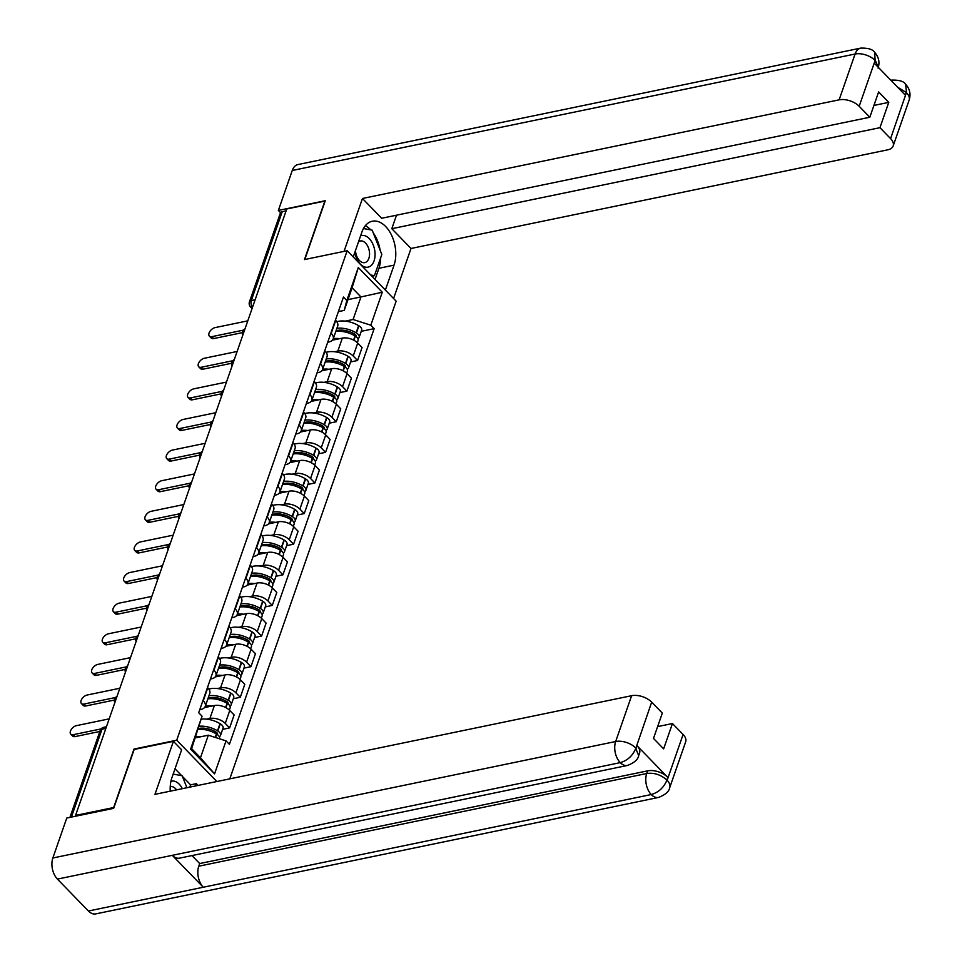 <?xml version="1.0" encoding="UTF-8"?>
<svg xmlns="http://www.w3.org/2000/svg" width="962" height="962" viewBox="0 0 962 962"><rect width="100%" height="100%" fill="white"/><g stroke="black" fill="none" stroke-linecap="round" stroke-linejoin="round"><path stroke-width="1.44" d="M229.798 778.847L396.152 301.166L347.174 250.733L176.719 740.211L134.019 749.049L113.66 807.539L75.565 815.415L286.748 208.97L324.843 201.082L304.473 259.572L347.174 250.733M255.122 299.783L251.286 300.577A4.966 2.718 19.2 0 0 249.447 301.876L280.411 212.975A4.966 2.718 19.2 0 1 282.239 211.664L251.286 300.577A4.966 3.066 78.3 0 0 252.549 307.191M286.087 210.87L282.239 211.664M76.214 816.089L75.565 815.415M206.686 719.143L209.896 718.482A11.424 6.265 19.2 0 1 225.264 723.424L229.617 727.909L234.127 714.958L229.774 710.473A11.424 6.265 -160.8 0 0 214.406 705.531L204.545 707.563M205.255 706.361L209.776 693.41A11.424 6.265 -160.8 0 0 207.78 687.818L203.271 700.781A11.424 6.265 19.2 0 1 205.255 706.361A11.424 6.265 19.2 0 1 201.034 709.367L199.783 709.619M222.643 729.352L229.617 727.909M217.352 688.527L220.551 687.866A11.424 6.265 19.2 0 1 235.93 692.808L240.284 697.294L244.793 684.331L240.44 679.845A11.424 6.265 -160.8 0 0 225.06 674.915L215.199 676.947M213.636 669.853L213.937 670.165A11.424 6.265 19.2 0 1 215.921 675.745A11.424 6.265 19.2 0 1 211.7 678.751L210.45 679.004M233.309 698.737L240.284 697.294M215.921 675.745L220.43 662.782A11.424 6.265 -160.8 0 0 218.446 657.202L218.146 656.902M228.006 657.912L231.217 657.25A11.424 6.265 19.2 0 1 246.585 662.193L250.95 666.678L255.459 653.715L251.094 649.23A11.424 6.265 -160.8 0 0 235.726 644.287L225.866 646.332M224.29 639.237L224.603 639.538A11.424 6.265 19.2 0 1 226.587 645.129A11.424 6.265 19.2 0 1 222.366 648.135L221.104 648.388M243.975 668.121L250.95 666.678M226.587 645.129L231.096 632.166A11.424 6.265 -160.8 0 0 229.112 626.587L228.812 626.274M238.672 627.296L241.871 626.635A11.424 6.265 19.2 0 1 257.251 631.565L261.604 636.05L266.113 623.099L261.76 618.614A11.424 6.265 -160.8 0 0 246.392 613.672L236.532 615.716M234.956 608.621L235.257 608.922A11.424 6.265 19.2 0 1 237.241 614.502A11.424 6.265 19.2 0 1 233.02 617.508L231.77 617.772M254.629 637.493L261.604 636.05M237.241 614.502L241.751 601.551A11.424 6.265 -160.8 0 0 239.766 595.971L239.466 595.658M249.338 596.68L252.537 596.007A11.424 6.265 19.2 0 1 267.917 600.949L272.27 605.435L276.779 592.484L272.426 587.998A11.424 6.265 -160.8 0 0 257.046 583.056L247.186 585.1M245.623 577.994L245.923 578.306A11.424 6.265 19.2 0 1 247.907 583.886A11.424 6.265 19.2 0 1 243.687 586.892L242.436 587.157M265.296 606.878L272.27 605.435M247.907 583.886L252.417 570.935A11.424 6.265 -160.8 0 0 250.433 565.355L250.132 565.043M259.993 566.053L263.203 565.391A11.424 6.265 19.2 0 1 278.571 570.334L282.924 574.819L287.446 561.868L283.081 557.383A11.424 6.265 -160.8 0 0 267.713 552.441L257.852 554.485M256.277 547.378L256.589 547.691A11.424 6.265 19.2 0 1 258.574 553.27A11.424 6.265 19.2 0 1 254.341 556.276L253.09 556.541M275.95 576.262L282.924 574.819M258.574 553.27L263.083 540.319A11.424 6.265 -160.8 0 0 261.099 534.74L260.798 534.427M270.659 535.437L273.857 534.776A11.424 6.265 19.2 0 1 289.237 539.718L293.59 544.203L298.1 531.252L293.747 526.767A11.424 6.265 -160.8 0 0 278.379 521.825L268.518 523.869M266.943 516.762L267.244 517.075A11.424 6.265 19.2 0 1 269.228 522.655A11.424 6.265 19.2 0 1 265.007 525.661L263.756 525.925M286.616 545.646L293.59 544.203M269.228 522.655L273.737 509.704A11.424 6.265 -160.8 0 0 271.753 504.124L271.452 503.811M281.325 504.822L284.524 504.16A11.424 6.265 19.2 0 1 299.904 509.102L304.257 513.588L308.766 500.637L304.413 496.151A11.424 6.265 -160.8 0 0 289.033 491.209L279.172 493.253M277.609 486.147L277.91 486.459A11.424 6.265 19.2 0 1 279.894 492.039A11.424 6.265 19.2 0 1 275.673 495.045L274.423 495.31M297.282 515.031L304.257 513.588M279.894 492.039L284.403 479.088A11.424 6.265 -160.8 0 0 282.419 473.508L282.119 473.196M291.979 474.206L295.19 473.544A11.424 6.265 19.2 0 1 310.558 478.487L314.911 482.972L319.432 470.021L315.067 465.536A11.424 6.265 -160.8 0 0 299.699 460.594L289.839 462.626M288.263 455.531L288.564 455.844A11.424 6.265 19.2 0 1 290.56 461.423A11.424 6.265 19.2 0 1 286.327 464.43L285.077 464.682M307.936 484.415L314.911 482.972M290.56 461.423L295.069 448.472A11.424 6.265 -160.8 0 0 293.085 442.893L292.773 442.58M302.645 443.59L305.844 442.929A11.424 6.265 19.2 0 1 321.224 447.871L325.577 452.356L330.086 439.406L325.733 434.92A11.424 6.265 -160.8 0 0 310.353 429.978L300.505 432.01M298.929 424.915L299.23 425.228A11.424 6.265 19.2 0 1 301.214 430.808A11.424 6.265 19.2 0 1 296.993 433.814L295.743 434.066M318.602 453.799L325.577 452.356M301.214 430.808L305.724 417.857A11.424 6.265 -160.8 0 0 303.739 412.277L303.439 411.964M313.311 412.975L316.51 412.313A11.424 6.265 19.2 0 1 331.89 417.255L336.243 421.741L340.752 408.778L336.399 404.305A11.424 6.265 -160.8 0 0 321.019 399.362L311.159 401.394M309.596 394.3L309.896 394.612A11.424 6.265 19.2 0 1 311.88 400.192A11.424 6.265 19.2 0 1 307.66 403.198L306.397 403.451M329.269 423.184L336.243 421.741M311.88 400.192L316.39 387.241A11.424 6.265 -160.8 0 0 314.406 381.649L314.105 381.349M323.966 382.359L327.176 381.698A11.424 6.265 19.2 0 1 342.544 386.64L346.897 391.125L351.407 378.162L347.054 373.677A11.424 6.265 -160.8 0 0 331.686 368.735L321.825 370.779M320.25 363.684L320.55 363.997A11.424 6.265 19.2 0 1 322.547 369.576A11.424 6.265 19.2 0 1 318.314 372.583L317.063 372.835M339.923 392.568L346.897 391.125M322.547 369.576L327.056 356.613A11.424 6.265 -160.8 0 0 325.072 351.034L324.759 350.721M334.632 351.743L337.83 351.082A11.424 6.265 19.2 0 1 353.21 356.024L357.563 360.497L362.073 347.547L357.72 343.061A11.424 6.265 -160.8 0 0 342.34 338.119L332.479 340.163M330.916 333.068L331.217 333.369A11.424 6.265 19.2 0 1 333.201 338.949A11.424 6.265 19.2 0 1 328.98 341.955L327.729 342.219M350.589 361.952L357.563 360.497M333.201 338.949L337.71 325.998A11.424 6.265 -160.8 0 0 335.726 320.418L335.425 320.105M208.333 735.196L226.046 740.884L214.562 773.857L190.572 749.157L202.056 716.185L191.618 748.64L200.469 757.767L208.333 735.196L195.37 737.878M347.991 299.627L360.954 296.933L352.092 287.818L344.24 310.389L346.813 300.505L343.458 297.042L198.701 712.734L202.056 716.185M346.813 300.505L358.297 267.532L382.287 292.232L370.803 325.204L353.09 319.504L360.954 296.933L382.287 292.232M226.046 740.884L229.401 744.347L374.158 328.655L370.803 325.204M216.835 781.529L176.719 740.211M345.286 321.128L353.09 319.504M344.24 310.389L338.383 311.604M361.255 331.325L374.158 328.655M214.562 773.857L200.469 757.767M190.572 749.157L191.618 748.64M352.092 287.818L358.297 267.532M73.28 734.679L75.144 736.591A5.712 3.223 135.8 0 1 72.619 736.05L70.755 734.138A5.712 3.223 -44.2 0 0 73.28 734.679L101.094 728.919M109.187 718.867L76.431 725.649A5.712 3.223 -44.2 0 0 71.296 729.412A5.712 3.223 -44.2 0 0 70.755 734.138M198.34 729.352A18.879 10.341 19.2 0 1 216.426 733.958L216.715 734.138A6.277 3.439 19.2 0 1 219.456 738.491L219.372 738.744M201.166 736.676A18.879 10.341 -160.8 0 0 195.839 736.519M219.264 736.664A6.277 3.439 -160.8 0 0 220.551 735.353A6.277 3.439 -160.8 0 0 217.809 731L217.52 730.819A18.879 10.341 -160.8 0 0 199.435 726.214M220.551 735.353L223.052 728.186A6.277 3.439 -160.8 0 0 220.31 723.833L220.009 723.652A18.879 10.341 -160.8 0 0 201.298 719.107M210.738 729.605L207.551 730.266M198.629 728.523A15.645 8.574 19.2 0 1 215.885 731.998L216.173 732.178A3.042 1.671 19.2 0 1 217.508 734.283A3.042 1.671 19.2 0 1 217.352 734.559M75.144 736.591L99.844 731.469M627.477 765.451A15.272 9.428 -101.7 0 1 620.249 762.638C627.501 760.521 632.671 755.783 635.762 748.436L638.672 755.615C638.095 759.463 634.367 762.746 627.477 765.451L179.521 858.152A15.272 9.428 -101.7 0 1 172.294 855.338L57.431 879.1A15.272 9.428 -101.7 0 1 52.862 857.984L66.763 818.049L113.672 808.345L134.175 749.47L173.413 741.341L181.626 749.795L171.921 777.669A27.946 17.244 78.3 0 0 170.238 791.173M173.413 741.341L154.966 794.335L631.625 695.694A14.899 8.165 19.2 0 1 651.683 702.14L662.325 713.095L653.499 738.419L663.636 748.857L672.462 723.532L683.092 734.487A14.899 8.165 19.2 0 1 685.69 741.774L669.732 787.601A14.899 8.165 -160.8 0 0 667.135 780.314L683.092 734.487M189.815 787.12L190.608 784.848L196.344 783.657L198.052 785.413M190.608 784.848L182.419 776.418M181.686 775.673L175.012 768.794M669.732 787.601C669.131 791.473 665.403 794.756 658.537 797.438L95.719 913.9A15.272 9.428 -101.7 0 1 88.42 911.014L203.283 887.241A15.272 9.428 -101.7 0 1 198.773 866.197L646.729 773.508L647.654 770.851A14.899 8.165 19.2 0 1 667.7 777.296L637 745.682A14.899 8.165 19.2 0 1 639.586 752.969L638.672 755.615M57.431 879.1L88.42 911.014M52.862 857.984L615.668 741.522A15.272 9.428 -101.7 0 0 620.249 762.638L172.294 855.338L203.283 887.241L651.238 794.54C658.477 792.447 663.672 787.734 666.822 780.386L667.135 780.314M672.462 723.532L657.611 726.611M191.955 855.579L199.699 863.551L647.654 770.851M199.699 863.551L198.773 866.197M195.551 785.93L196.344 783.657M380.663 257.792A27.946 17.244 78.3 0 1 378.932 268.278L394.047 265.139A27.946 17.244 78.3 0 0 391.33 234.716A27.946 17.244 78.3 0 0 372.318 221.236A27.946 17.244 78.3 0 0 361.916 232.058L353.234 256.986M394.047 265.139L385.365 290.067M393.578 298.533L411.014 248.473L391.799 228.703L879.953 127.681L890.596 138.636L906.493 92.376L905.278 95.094L874.566 63.48L875.444 60.402M396.512 215.187L391.799 228.703M873.929 105.435L888.768 102.369L878.631 91.931L869.816 117.244L381.661 218.266L362.458 198.485L839.129 99.844L855.086 54.016L292.268 170.478L278.367 210.425L325.264 200.721L304.798 259.512M344.035 251.383L362.458 198.485M411.014 248.473L887.673 149.844A14.899 8.165 -160.8 0 0 893.181 145.923A14.899 8.165 -160.8 0 0 890.596 138.636M292.268 170.478A15.272 9.428 -101.7 0 1 297.955 164.562L860.774 48.1A15.272 9.428 -101.7 0 0 855.086 54.016A14.899 8.165 19.2 0 1 875.131 60.462L859.174 106.289A14.899 8.165 -160.8 0 0 839.129 99.844M280.555 212.674L278.367 210.425M869.816 117.244L859.174 106.289M888.768 102.369L879.953 127.681M380.11 250.168A27.946 17.244 78.3 0 0 373.244 232.888M370.779 229.894A27.946 17.244 78.3 0 0 365.356 225.697M378.932 268.278L375.036 279.437M372.751 277.08L373.148 275.95M897.582 87.181L906.192 92.448M890.944 80.339A15.272 9.428 -101.7 0 1 891.834 80.086C899.374 79.966 903.967 81.361 905.615 84.259L906.517 92.352M860.774 48.1C868.277 47.956 872.907 49.375 874.638 52.357L875.131 60.462M182.359 788.672A16.15 9.969 78.3 0 0 179.221 784.186A16.15 9.969 78.3 0 0 170.923 781.276M176.551 789.862A11.051 6.818 78.3 0 0 175.553 788.684A11.051 6.818 78.3 0 0 170.274 786.591A11.051 6.818 78.3 0 0 170.238 786.591M173.16 774.085L182.155 775.757L186.905 787.722M354.846 252.393A16.15 9.969 78.3 0 0 360.329 264.093A16.15 9.969 78.3 0 0 374.062 260.894A16.15 9.969 78.3 0 0 369.216 238.576A16.15 9.969 78.3 0 0 360.63 235.774M355.483 250.529A11.051 6.818 78.3 0 0 359.475 260.534A11.051 6.818 78.3 0 0 364.754 262.626A11.051 6.818 78.3 0 0 369.54 254.593A11.051 6.818 78.3 0 0 365.548 243.073A11.051 6.818 78.3 0 0 360.269 240.981A11.051 6.818 78.3 0 0 358.537 241.763M363.468 228.535L372.162 230.146L381.818 254.485L374.434 275.673L370.719 274.988M371.897 276.202L374.434 275.673M83.947 704.052L85.81 705.964A5.712 3.223 135.8 0 1 83.273 705.435L81.421 703.523A5.712 3.223 -44.2 0 0 83.947 704.052L115.584 697.51M119.841 688.251L87.097 695.033A5.712 3.223 -44.2 0 0 81.962 698.797A5.712 3.223 -44.2 0 0 81.421 703.523M207.876 698.857A18.879 10.341 19.2 0 1 227.092 703.342L227.381 703.523A6.277 3.439 19.2 0 1 230.122 707.876L229.365 710.064M211.82 706.06A18.879 10.341 -160.8 0 0 205.375 706.024M229.93 706.048A6.277 3.439 -160.8 0 0 231.217 704.737A6.277 3.439 -160.8 0 0 228.475 700.384L228.174 700.204A18.879 10.341 -160.8 0 0 208.97 695.718M231.217 704.737L233.718 697.57A6.277 3.439 -160.8 0 0 230.964 693.217L230.676 693.037A18.879 10.341 -160.8 0 0 208.85 689.117M221.404 698.989L218.218 699.651M208.081 698.256A15.645 8.574 19.2 0 1 226.539 701.382L226.84 701.563A3.042 1.671 19.2 0 1 228.162 703.667A3.042 1.671 19.2 0 1 228.018 703.943M85.81 705.964L114.442 700.047M94.613 673.436L96.465 675.348A5.712 3.223 135.8 0 1 93.939 674.819L92.087 672.907A5.712 3.223 -44.2 0 0 94.613 673.436L126.25 666.894M130.507 657.635L97.751 664.417A5.712 3.223 -44.2 0 0 92.629 668.181A5.712 3.223 -44.2 0 0 92.087 672.907M218.53 668.241A18.879 10.341 19.2 0 1 237.746 672.727L238.035 672.907A6.277 3.439 19.2 0 1 240.789 677.26L240.019 679.449M222.487 675.444A18.879 10.341 -160.8 0 0 216.041 675.408M240.596 675.432A6.277 3.439 -160.8 0 0 241.883 674.121A6.277 3.439 -160.8 0 0 239.129 669.768L238.841 669.588A18.879 10.341 -160.8 0 0 219.625 665.103M241.883 674.121L244.372 666.955A6.277 3.439 -160.8 0 0 241.63 662.602L241.342 662.421A18.879 10.341 -160.8 0 0 219.516 658.501M232.07 668.374L228.872 669.035M218.747 667.64A15.645 8.574 19.2 0 1 237.205 670.767L237.494 670.947A3.042 1.671 19.2 0 1 238.829 673.051A3.042 1.671 19.2 0 1 238.684 673.328M96.465 675.348L125.108 669.42M105.267 642.82L107.131 644.732A5.712 3.223 135.8 0 1 104.605 644.203L102.742 642.291A5.712 3.223 -44.2 0 0 105.267 642.82L136.917 636.279M141.173 627.02L108.417 633.79A5.712 3.223 -44.2 0 0 103.283 637.553A5.712 3.223 -44.2 0 0 102.742 642.291M229.196 637.626A18.879 10.341 19.2 0 1 248.412 642.111L248.701 642.291A6.277 3.439 19.2 0 1 251.443 646.644L250.685 648.833M233.153 644.829A18.879 10.341 -160.8 0 0 226.695 644.793M251.25 644.817A6.277 3.439 -160.8 0 0 252.537 643.494A6.277 3.439 -160.8 0 0 249.795 639.141L249.507 638.972A18.879 10.341 -160.8 0 0 230.291 634.487M252.537 643.494L255.038 636.339A6.277 3.439 -160.8 0 0 252.284 631.986L251.996 631.806A18.879 10.341 -160.8 0 0 230.183 627.885M242.725 637.758L239.538 638.419M229.401 637.024A15.645 8.574 19.2 0 1 247.871 640.151L248.16 640.331A3.042 1.671 19.2 0 1 249.495 642.436A3.042 1.671 19.2 0 1 249.338 642.712M107.131 644.732L135.774 638.804M115.933 612.205L117.785 614.117A5.712 3.223 135.8 0 1 115.26 613.588L113.408 611.676A5.712 3.223 -44.2 0 0 115.933 612.205L147.571 605.663M151.828 596.404L119.084 603.174A5.712 3.223 -44.2 0 0 113.949 606.938A5.712 3.223 -44.2 0 0 113.408 611.676M239.863 607.01A18.879 10.341 19.2 0 1 259.067 611.495L259.367 611.664A6.277 3.439 19.2 0 1 262.109 616.017L261.351 618.205M243.807 614.213A18.879 10.341 -160.8 0 0 237.361 614.177M261.917 614.201A6.277 3.439 -160.8 0 0 263.203 612.878A6.277 3.439 -160.8 0 0 260.461 608.525L260.161 608.357A18.879 10.341 -160.8 0 0 240.945 603.871M263.203 612.878L265.692 605.723A6.277 3.439 -160.8 0 0 262.951 601.37L262.662 601.19A18.879 10.341 -160.8 0 0 240.837 597.27M253.391 607.142L250.204 607.804M240.067 606.409A15.645 8.574 19.2 0 1 258.525 609.535L258.826 609.704A3.042 1.671 19.2 0 1 260.149 611.82A3.042 1.671 19.2 0 1 260.005 612.097M117.785 614.117L146.428 608.188M126.599 581.589L128.451 583.501A5.712 3.223 135.8 0 1 125.926 582.972L124.074 581.06A5.712 3.223 -44.2 0 0 126.599 581.589L158.237 575.048M162.494 565.788L129.738 572.558A5.712 3.223 -44.2 0 0 124.615 576.322A5.712 3.223 -44.2 0 0 124.074 581.06M250.517 576.394A18.879 10.341 19.2 0 1 269.733 580.88L270.021 581.048A6.277 3.439 19.2 0 1 272.775 585.401L272.005 587.59M254.473 583.597A18.879 10.341 -160.8 0 0 248.028 583.549M272.583 583.573A6.277 3.439 -160.8 0 0 273.869 582.263A6.277 3.439 -160.8 0 0 271.116 577.909L270.827 577.741A18.879 10.341 -160.8 0 0 251.611 573.256M273.869 582.263L276.359 575.108A6.277 3.439 -160.8 0 0 273.617 570.755L273.328 570.574A18.879 10.341 -160.8 0 0 251.503 566.654M264.057 576.527L260.858 577.188M250.733 575.781A15.645 8.574 19.2 0 1 269.192 578.92L269.48 579.088A3.042 1.671 19.2 0 1 270.815 581.204A3.042 1.671 19.2 0 1 270.671 581.469M128.451 583.501L157.095 577.573M137.253 550.973L139.117 552.885A5.712 3.223 135.8 0 1 136.592 552.356L134.728 550.444A5.712 3.223 -44.2 0 0 137.253 550.973L168.903 544.42M173.16 535.173L140.404 541.943A5.712 3.223 -44.2 0 0 135.269 545.707A5.712 3.223 -44.2 0 0 134.728 550.444M261.183 545.779A18.879 10.341 19.2 0 1 280.399 550.264L280.688 550.432A6.277 3.439 19.2 0 1 283.429 554.785L282.672 556.974M265.139 552.97A18.879 10.341 -160.8 0 0 258.682 552.934M283.237 552.958A6.277 3.439 -160.8 0 0 284.524 551.647A6.277 3.439 -160.8 0 0 281.782 547.294L281.493 547.125A18.879 10.341 -160.8 0 0 262.277 542.628M284.524 551.647L287.025 544.48A6.277 3.439 -160.8 0 0 284.271 540.127L283.982 539.959A18.879 10.341 -160.8 0 0 262.169 536.038M274.711 545.911L271.524 546.572M261.387 545.165A15.645 8.574 19.2 0 1 279.858 548.304L280.146 548.472A3.042 1.671 19.2 0 1 281.481 550.589A3.042 1.671 19.2 0 1 281.325 550.853M139.117 552.885L167.749 546.957M147.92 520.358L149.771 522.27A5.712 3.223 135.8 0 1 147.246 521.729L145.394 519.817A5.712 3.223 -44.2 0 0 147.92 520.358L179.557 513.804M183.814 504.545L151.058 511.327A5.712 3.223 -44.2 0 0 145.935 515.091A5.712 3.223 -44.2 0 0 145.394 519.817M271.837 515.151A18.879 10.341 19.2 0 1 291.053 519.648L291.354 519.817A6.277 3.439 19.2 0 1 294.095 524.17L293.338 526.358M275.793 522.354A18.879 10.341 -160.8 0 0 269.348 522.318M293.903 522.342A6.277 3.439 -160.8 0 0 295.19 521.031A6.277 3.439 -160.8 0 0 292.448 516.678L292.147 516.498A18.879 10.341 -160.8 0 0 272.931 512.012M295.19 521.031L297.679 513.864A6.277 3.439 -160.8 0 0 294.937 509.511L294.649 509.343A18.879 10.341 -160.8 0 0 272.823 505.411M285.377 515.295L282.191 515.945M272.054 514.55A15.645 8.574 19.2 0 1 290.512 517.676L290.813 517.857A3.042 1.671 19.2 0 1 292.135 519.973A3.042 1.671 19.2 0 1 291.991 520.238M149.771 522.27L178.415 516.341M158.586 489.742L160.438 491.654A5.712 3.223 135.8 0 1 157.912 491.113L156.06 489.201A5.712 3.223 -44.2 0 0 158.586 489.742L190.223 483.189M194.48 473.929L161.724 480.711A5.712 3.223 -44.2 0 0 156.602 484.475A5.712 3.223 -44.2 0 0 156.06 489.201M282.503 484.535A18.879 10.341 19.2 0 1 301.719 489.021L302.008 489.201A6.277 3.439 19.2 0 1 304.762 493.554L303.992 495.743M286.46 491.738A18.879 10.341 -160.8 0 0 280.014 491.702M304.569 491.726A6.277 3.439 -160.8 0 0 305.856 490.416A6.277 3.439 -160.8 0 0 303.102 486.063L302.814 485.882A18.879 10.341 -160.8 0 0 283.598 481.397M305.856 490.416L308.345 483.249A6.277 3.439 -160.8 0 0 305.603 478.896L305.303 478.727A18.879 10.341 -160.8 0 0 283.489 474.795M296.043 484.668L292.845 485.329M282.72 483.934A15.645 8.574 19.2 0 1 301.178 487.061L301.467 487.241A3.042 1.671 19.2 0 1 302.802 489.357A3.042 1.671 19.2 0 1 302.657 489.622M160.438 491.654L189.081 485.726M169.24 459.127L171.104 461.038A5.712 3.223 135.8 0 1 168.578 460.497L166.715 458.585A5.712 3.223 -44.2 0 0 169.24 459.127L200.89 452.573M205.146 443.314L172.39 450.096A5.712 3.223 -44.2 0 0 167.256 453.86A5.712 3.223 -44.2 0 0 166.715 458.585M293.169 453.92A18.879 10.341 19.2 0 1 312.385 458.405L312.674 458.585A6.277 3.439 19.2 0 1 315.416 462.938L314.658 465.127M297.114 461.123A18.879 10.341 -160.8 0 0 290.668 461.087M315.223 461.111A6.277 3.439 -160.8 0 0 316.51 459.8A6.277 3.439 -160.8 0 0 313.768 455.447L313.48 455.267A18.879 10.341 -160.8 0 0 294.264 450.781M316.51 459.8L319.011 452.633A6.277 3.439 -160.8 0 0 316.257 448.28L315.969 448.1A18.879 10.341 -160.8 0 0 294.156 444.179M306.698 454.052L303.511 454.713M293.374 453.318A15.645 8.574 19.2 0 1 311.844 456.445L312.133 456.625A3.042 1.671 19.2 0 1 313.468 458.742A3.042 1.671 19.2 0 1 313.311 459.006M171.104 461.038L199.735 455.11M179.906 428.511L181.758 430.423A5.712 3.223 135.8 0 1 179.233 429.882L177.381 427.97A5.712 3.223 -44.2 0 0 179.906 428.511L211.544 421.957M215.801 412.698L183.045 419.48A5.712 3.223 -44.2 0 0 177.922 423.244A5.712 3.223 -44.2 0 0 177.381 427.97M303.824 423.304A18.879 10.341 19.2 0 1 323.04 427.789L323.34 427.97A6.277 3.439 19.2 0 1 326.082 432.323L325.324 434.511M307.78 430.507A18.879 10.341 -160.8 0 0 301.334 430.471M325.89 430.495A6.277 3.439 -160.8 0 0 327.176 429.184A6.277 3.439 -160.8 0 0 324.435 424.831L324.134 424.651A18.879 10.341 -160.8 0 0 304.918 420.166M327.176 429.184L329.665 422.017A6.277 3.439 -160.8 0 0 326.924 417.664L326.635 417.484A18.879 10.341 -160.8 0 0 304.81 413.564M317.364 423.436L314.177 424.098M304.04 422.703A15.645 8.574 19.2 0 1 322.498 425.829L322.787 426.01A3.042 1.671 19.2 0 1 324.122 428.114A3.042 1.671 19.2 0 1 323.978 428.391M181.758 430.423L210.401 424.495M190.572 397.883L192.424 399.795A5.712 3.223 135.8 0 1 189.899 399.266L188.035 397.354A5.712 3.223 -44.2 0 0 190.572 397.883L222.21 391.342M226.467 382.082L193.711 388.864A5.712 3.223 -44.2 0 0 188.576 392.628A5.712 3.223 -44.2 0 0 188.035 397.354M314.49 392.688A18.879 10.341 19.2 0 1 333.706 397.174L333.994 397.354A6.277 3.439 19.2 0 1 336.748 401.707L335.978 403.896M318.446 399.891A18.879 10.341 -160.8 0 0 312.001 399.855M336.556 399.879A6.277 3.439 -160.8 0 0 337.842 398.569A6.277 3.439 -160.8 0 0 335.089 394.216L334.8 394.035A18.879 10.341 -160.8 0 0 315.584 389.55M337.842 398.569L340.332 391.402A6.277 3.439 -160.8 0 0 337.59 387.049L337.289 386.868A18.879 10.341 -160.8 0 0 315.476 382.948M328.03 392.821L324.831 393.482M314.706 392.087A15.645 8.574 19.2 0 1 333.165 395.214L333.453 395.394A3.042 1.671 19.2 0 1 334.788 397.498A3.042 1.671 19.2 0 1 334.644 397.775M192.424 399.795L221.068 393.879M201.226 367.268L203.09 369.18A5.712 3.223 135.8 0 1 200.553 368.65L198.701 366.738A5.712 3.223 -44.2 0 0 201.226 367.268L232.876 360.726M237.133 351.467L204.377 358.249A5.712 3.223 -44.2 0 0 199.242 362.001A5.712 3.223 -44.2 0 0 198.701 366.738M325.156 362.073A18.879 10.341 19.2 0 1 344.372 366.558L344.661 366.738A6.277 3.439 19.2 0 1 347.402 371.091L346.645 373.28M329.1 369.276A18.879 10.341 -160.8 0 0 322.655 369.24M347.21 369.264A6.277 3.439 -160.8 0 0 348.497 367.953A6.277 3.439 -160.8 0 0 345.755 363.588L345.466 363.42A18.879 10.341 -160.8 0 0 326.25 358.934M348.497 367.953L350.998 360.786A6.277 3.439 -160.8 0 0 348.244 356.433L347.955 356.253A18.879 10.341 -160.8 0 0 326.142 352.332M338.684 362.205L335.497 362.866M325.36 361.471A15.645 8.574 19.2 0 1 343.831 364.598L344.119 364.778A3.042 1.671 19.2 0 1 345.454 366.883A3.042 1.671 19.2 0 1 345.298 367.159M203.09 369.18L231.722 363.251M211.893 336.652L213.744 338.564A5.712 3.223 135.8 0 1 211.219 338.035L209.367 336.123A5.712 3.223 -44.2 0 0 211.893 336.652L243.53 330.11M247.787 320.851L215.031 327.621A5.712 3.223 -44.2 0 0 209.908 331.385A5.712 3.223 -44.2 0 0 209.367 336.123M335.81 331.457A18.879 10.341 19.2 0 1 355.026 335.942L355.327 336.123A6.277 3.439 19.2 0 1 358.068 340.476L357.311 342.664M339.766 338.66A18.879 10.341 -160.8 0 0 333.321 338.624M357.876 338.648A6.277 3.439 -160.8 0 0 359.163 337.325A6.277 3.439 -160.8 0 0 356.409 332.972L356.12 332.804A18.879 10.341 -160.8 0 0 336.904 328.319M359.163 337.325L361.652 330.17A6.277 3.439 -160.8 0 0 358.91 325.817L358.622 325.637A18.879 10.341 -160.8 0 0 336.796 321.717M349.35 331.589L346.152 332.251M336.027 330.856A15.645 8.574 19.2 0 1 354.485 333.982L354.774 334.151A3.042 1.671 19.2 0 1 356.108 336.267A3.042 1.671 19.2 0 1 355.964 336.544M213.744 338.564L242.388 332.636M244.576 330.074A4.966 3.066 78.3 0 0 244.456 330.399A4.966 3.066 78.3 0 0 244.348 330.736M233.91 360.69A4.966 3.066 78.3 0 0 233.79 361.015A4.966 3.066 78.3 0 0 233.682 361.363M223.256 391.306A4.966 3.066 78.3 0 0 223.124 391.63A4.966 3.066 78.3 0 0 223.016 391.979M212.59 421.921A4.966 3.066 78.3 0 0 212.47 422.246A4.966 3.066 78.3 0 0 212.361 422.595M201.924 452.549A4.966 3.066 78.3 0 0 201.804 452.861A4.966 3.066 78.3 0 0 201.695 453.21M191.27 483.164A4.966 3.066 78.3 0 0 191.137 483.477A4.966 3.066 78.3 0 0 191.041 483.826M180.603 513.78A4.966 3.066 78.3 0 0 180.483 514.105A4.966 3.066 78.3 0 0 180.375 514.442M169.937 544.396A4.966 3.066 78.3 0 0 169.817 544.72A4.966 3.066 78.3 0 0 169.709 545.057M159.283 575.011A4.966 3.066 78.3 0 0 159.151 575.336A4.966 3.066 78.3 0 0 159.055 575.673M148.617 605.627A4.966 3.066 78.3 0 0 148.497 605.952A4.966 3.066 78.3 0 0 148.388 606.288M137.963 636.243A4.966 3.066 78.3 0 0 137.831 636.567A4.966 3.066 78.3 0 0 137.722 636.916M127.297 666.858A4.966 3.066 78.3 0 0 127.164 667.183A4.966 3.066 78.3 0 0 127.068 667.532M116.63 697.474A4.966 3.066 78.3 0 0 116.51 697.799A4.966 3.066 78.3 0 0 116.402 698.147M342.34 338.119L337.83 351.082M331.686 368.735L327.176 381.698M321.019 399.362L316.51 412.313M310.353 429.978L305.844 442.929M299.699 460.594L295.19 473.544M289.033 491.209L284.524 504.16M278.379 521.825L273.857 534.776M267.713 552.441L263.203 565.391M257.046 583.056L252.537 596.007M246.392 613.672L241.871 626.635M235.726 644.287L231.217 657.25M225.06 674.915L220.551 687.866M214.406 705.531L209.896 718.482M325.072 351.034L320.55 363.997M314.406 381.649L309.896 394.612M303.739 412.277L299.23 425.228M293.085 442.893L288.564 455.844M282.419 473.508L277.91 486.459M271.753 504.124L267.244 517.075M261.099 534.74L256.589 547.691M250.433 565.355L245.923 578.306M239.766 595.971L235.257 608.922M229.112 626.587L224.603 639.538M218.446 657.202L213.937 670.165M335.726 320.418L331.217 333.369M347.054 373.677L342.544 386.64M336.399 404.305L331.89 417.255M325.733 434.92L321.224 447.871M315.067 465.536L310.558 478.487M304.413 496.151L299.904 509.102M293.747 526.767L289.237 539.718M283.081 557.383L278.571 570.334M272.426 587.998L267.917 600.949M261.76 618.614L257.251 631.565M251.094 649.23L246.585 662.193M240.44 679.845L235.93 692.808M229.774 710.473L225.264 723.424M357.72 343.061L353.21 356.024M106.433 726.755L103.86 727.284A4.966 3.066 78.3 0 0 102.02 729.208L71.416 817.087M105.856 728.414L102.02 729.208A4.966 2.718 19.2 0 0 100.18 730.519L69.925 817.399M252.08 308.525L250.577 306.974A4.966 2.802 -44.2 0 0 252.441 307.491M216.426 733.958L215.223 737.409M217.123 732.96L215.536 737.505M220.31 723.833L217.809 731M220.009 723.652L217.52 730.819M667.7 777.296L666.834 780.386M651.683 702.14L635.774 748.412M636.074 748.34L637 745.682M635.726 747.967A14.899 8.165 19.2 0 0 615.668 741.522L631.625 695.694M658.537 797.438A15.272 9.428 -101.7 0 1 651.238 794.54A15.272 9.428 -101.7 0 1 646.729 773.508C654.052 772.498 660.738 774.65 666.786 779.954M905.651 84.295C909.824 88.913 910.99 94.18 909.138 100.096A14.899 8.165 -160.8 0 0 906.553 92.809M878.282 67.304L875.492 60.834M227.092 703.342L225.637 707.491M227.79 702.344L225.938 707.647M230.964 693.217L228.475 700.384M230.676 693.037L228.174 700.204M237.746 672.727L236.303 676.875M238.444 671.729L236.604 677.032M241.63 662.602L239.129 669.768M241.342 662.421L238.841 669.588M248.412 642.111L246.969 646.26M248.701 642.291L247.258 646.416M252.284 631.986L249.795 639.141M251.996 631.806L249.507 638.972M249.11 641.113L248.701 642.279M259.067 611.495L257.624 615.644M259.764 610.497L257.924 615.8M262.951 601.37L260.461 608.525M262.662 601.19L260.161 608.357M269.733 580.88L268.29 585.028M270.43 579.882L268.59 585.185M273.617 570.755L271.116 577.909M273.328 570.574L270.827 577.741M280.399 550.264L278.956 554.413M281.096 549.266L279.245 554.569M284.271 540.127L281.782 547.294M283.982 539.959L281.493 547.125M291.053 519.648L289.61 523.797M291.751 518.638L289.911 523.953M294.937 509.511L292.448 516.678M294.649 509.343L292.147 516.498M301.719 489.021L300.276 493.181M302.417 488.023L300.577 493.338M305.603 478.896L303.102 486.063M305.303 478.727L302.814 485.882M312.385 458.405L310.93 462.566M313.083 457.407L311.231 462.722M316.257 448.28L313.768 455.447M315.969 448.1L313.48 455.267M323.04 427.789L321.597 431.938M323.737 426.791L321.897 432.094M326.924 417.664L324.435 424.831M326.635 417.484L324.134 424.651M333.706 397.174L332.263 401.322M334.403 396.176L332.563 401.479M337.59 387.049L335.089 394.216M337.289 386.868L334.8 394.035M344.372 366.558L342.917 370.707M345.069 365.56L343.218 370.863M348.244 356.433L345.755 363.588M347.955 356.253L345.466 363.42M355.026 335.942L353.583 340.091M355.724 334.944L353.884 340.247M358.91 325.817L356.409 332.972M358.622 325.637L356.12 332.804M117.027 696.356A4.966 4.966 0 0 0 114.803 702.717M127.681 665.74A4.966 4.966 0 0 0 125.469 672.101M138.348 635.124A4.966 4.966 0 0 0 136.135 641.486M149.014 604.509A4.966 4.966 0 0 0 146.789 610.87M159.668 573.893A4.966 4.966 0 0 0 157.455 580.254M170.334 543.277A4.966 4.966 0 0 0 168.122 549.639M181 512.662A4.966 4.966 0 0 0 178.776 519.023M191.654 482.046A4.966 4.966 0 0 0 189.442 488.407M202.321 451.418A4.966 4.966 0 0 0 200.108 457.792M212.987 420.803A4.966 4.966 0 0 0 210.762 427.176M223.641 390.187A4.966 4.966 0 0 0 221.428 396.548M234.307 359.572A4.966 4.966 0 0 0 232.082 365.933M244.961 328.956A4.966 4.966 0 0 0 242.749 335.317M249.447 301.876A4.966 4.966 0 0 0 250.577 306.974M103.86 727.284A4.966 4.966 0 0 0 100.18 730.519M890.884 80.279L891.834 80.086M893.181 145.923L909.138 100.096M874.662 52.393C878.775 56.998 879.917 62.241 878.09 68.11"/></g></svg>
